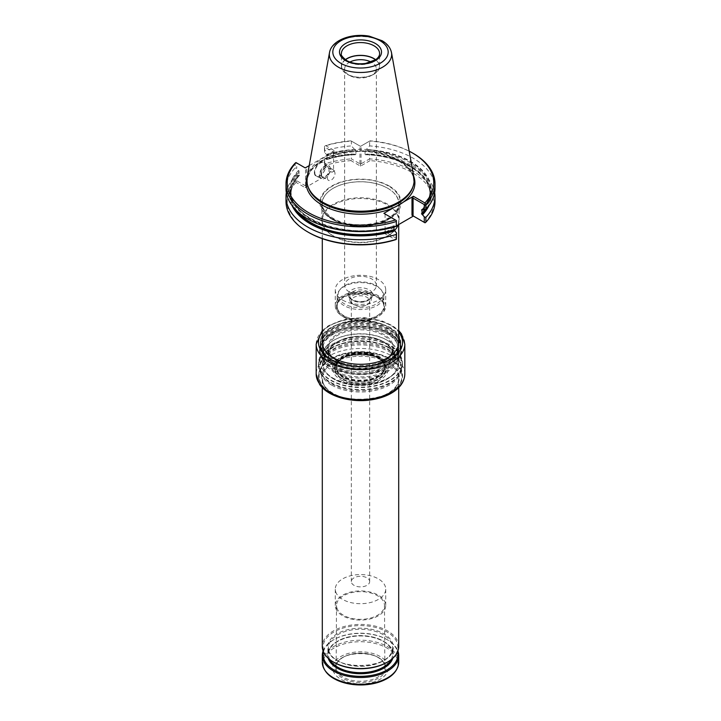 <?xml version="1.0" encoding="UTF-8"?>
<svg xmlns="http://www.w3.org/2000/svg" width="721" height="721" viewBox="0 0 721 721"><rect width="100%" height="100%" fill="white"/><g stroke="black" fill="none" stroke-linecap="round" stroke-linejoin="round"><path stroke-width="0.54" stroke-dasharray="3.6 2.7" d="M330.948 358.86A41.8 24.135 -0 0 0 324.306 387.988A41.8 24.135 -0 0 0 360.5 400.056A41.8 24.135 -0 0 0 396.694 387.988A41.8 24.135 -0 0 0 401.696 371.847A41.8 24.135 -0 0 0 373.163 352.93A41.8 24.135 -0 0 0 330.948 358.86M395.541 229.35A38.204 22.054 0 0 0 398.704 220.572A38.204 22.054 0 0 0 360.5 198.518A38.204 22.054 0 0 0 322.296 220.572A38.204 22.054 0 0 0 325.631 229.575A38.204 22.054 0 0 0 333.49 236.164A38.204 22.054 0 0 0 394.486 230.639M398.704 342.241A38.204 22.054 0 0 0 360.5 320.187A38.204 22.054 0 0 0 322.296 342.241M377.471 297.44A24 13.852 180 0 1 382.409 301.585A24 13.852 180 0 1 384.5 307.191A24 13.852 180 0 1 360.5 321.097A24 13.852 180 0 1 336.5 307.191A24 13.852 180 0 1 338.591 301.585A24 13.852 180 0 1 377.471 297.44M343.538 315.852A23.991 13.852 0 0 0 369.72 318.844A23.991 13.852 0 0 0 384.491 306.01A23.991 13.852 0 0 0 377.462 296.259A23.991 13.852 0 0 0 351.361 293.249A23.991 13.852 0 0 0 336.509 306.01A23.991 13.852 0 0 0 343.538 315.852M349.288 291.897A15.853 9.157 180 0 1 344.647 285.426A15.853 9.157 180 0 1 354.435 276.972A15.853 9.157 180 0 1 371.712 278.955A15.853 9.157 180 0 1 376.353 285.426A15.853 9.157 180 0 1 366.565 293.88A15.853 9.157 180 0 1 349.288 291.897M387.781 188.307A38.583 22.279 180 0 1 392.909 191.975A38.583 22.279 180 0 1 399.083 204.061A38.583 22.279 180 0 1 375.262 224.637A38.583 22.279 180 0 1 333.219 219.806A38.583 22.279 180 0 1 321.917 204.061A38.583 22.279 180 0 1 328.091 191.975A38.583 22.279 180 0 1 387.781 188.307M398.163 224.862A38.583 22.279 0 0 0 399.083 220.031A38.583 22.279 0 0 0 360.5 197.752A38.583 22.279 0 0 0 321.917 220.031A38.583 22.279 0 0 0 325.279 229.125A38.583 22.279 0 0 0 333.219 235.785A38.583 22.279 0 0 0 394.45 230.612M342.673 316.348A25.217 14.555 0 0 0 370.152 319.502A25.217 14.555 0 0 0 385.717 306.055A25.217 14.555 0 0 0 360.5 291.5A25.217 14.555 0 0 0 335.283 306.055A25.217 14.555 0 0 0 342.673 316.348M342.673 300.125A25.217 14.555 0 0 0 370.152 303.289A25.217 14.555 0 0 0 385.717 289.833A25.217 14.555 0 0 0 360.5 275.278A25.217 14.555 0 0 0 335.283 289.833A25.217 14.555 0 0 0 342.673 300.125M389.196 186A40.583 23.433 180 0 1 371 225.195A40.583 23.433 180 0 1 321.305 196.5A40.583 23.433 180 0 1 389.196 186M349.892 62.042A15.853 9.157 0 0 0 344.647 68.846A15.853 9.157 0 0 0 349.288 75.317A15.853 9.157 0 0 0 371.712 75.317A15.853 9.157 0 0 0 376.353 68.846A15.853 9.157 0 0 0 371.108 62.042M345.458 59.798A18.872 10.896 0 0 0 347.152 74.083L349.288 75.317L347.152 74.083A18.872 10.896 0 0 0 373.848 74.083A18.872 10.896 0 0 0 375.542 59.798M345.314 59.699A19.097 11.031 0 0 0 341.403 66.386A19.097 11.031 0 0 0 346.99 74.182A19.097 11.031 0 0 0 367.809 76.57A19.097 11.031 0 0 0 379.597 66.386A19.097 11.031 0 0 0 375.686 59.699M327.433 177.925A5.344 3.091 120 0 0 328.542 180.367A5.344 3.091 120 0 0 333.895 177.285A5.344 3.091 120 0 0 333.895 171.111A5.344 3.091 120 0 0 329.767 172.544A5.344 3.091 120 0 0 327.433 177.925M321.494 174.491A5.344 3.091 120 0 0 322.602 176.942A5.344 3.091 120 0 0 325.279 176.672A5.344 3.091 120 0 0 329.055 170.129A5.344 3.091 120 0 0 327.947 167.678A5.344 3.091 120 0 0 323.828 169.111A5.344 3.091 120 0 0 321.494 174.491M321.061 174.491A5.651 3.263 120 0 0 325.063 176.798A5.651 3.263 120 0 0 329.055 169.877A5.651 3.263 120 0 0 325.063 167.569A5.651 3.263 120 0 0 321.061 174.491M413.836 177.051A53.624 30.958 0 0 0 360.5 149.283A53.624 30.958 0 0 0 307.164 177.051M319.872 175.176A7.336 4.236 120 0 0 325.063 178.168A7.336 4.236 120 0 0 330.245 169.192A7.336 4.236 120 0 0 325.063 166.2A7.336 4.236 120 0 0 319.872 175.176M319.439 175.176A7.643 4.407 120 0 0 321.025 178.673A7.643 4.407 120 0 0 324.847 178.294A7.643 4.407 120 0 0 330.245 168.939A7.643 4.407 120 0 0 328.668 165.442A7.643 4.407 120 0 0 322.774 167.488A7.643 4.407 120 0 0 319.439 175.176M286.012 188.596A74.488 43.008 0 0 1 295.159 167.939L295.159 163.135M434.664 192.642A74.488 43.008 0 0 0 369.603 154.015L366.295 154.213A70.856 40.908 0 0 1 428.95 205.557M426.787 208.216A70.135 40.493 0 0 0 365.619 154.6L366.295 154.213M424.822 209.721A69.522 40.142 0 0 0 430.022 194.49A69.522 40.142 0 0 0 365.051 154.429L365.619 154.6L365.051 154.429L365.051 150.752L365.619 149.923A70.135 40.493 180 0 1 421.992 209.775M422.524 210.081A70.856 40.908 0 0 0 366.295 149.535L365.619 149.923M434.988 188.596A74.488 43.008 0 0 0 369.603 145.912L366.295 149.535M413.178 153.375A74.488 43.008 0 0 0 369.603 141.1L360.5 146.354L351.397 141.1A74.488 43.008 0 0 0 324.72 146.066L325.586 145.597L334.733 150.878L333.327 153.312L333.327 152.068L324.495 146.967L324.495 152.365L326.775 154.799A70.135 40.493 180 0 1 355.381 149.923L355.949 150.752L355.949 154.429L355.381 154.6A70.135 40.493 0 0 0 326.775 159.476L326.243 159.17A70.856 40.908 0 0 1 354.705 154.213L355.949 154.429A69.522 40.142 0 0 0 327.226 159.242L326.775 154.799M369.603 145.912L369.603 141.1L360.5 146.354L351.397 141.1L351.397 145.912A74.488 43.008 0 0 0 324.72 150.869L324.72 146.066M326.775 159.476L327.226 159.242L326.775 159.476M355.381 149.923L354.705 149.535A70.856 40.908 0 0 0 326.243 154.492M324.495 152.365L324.72 150.869M354.705 149.535L351.397 145.912M354.705 154.213L351.397 154.015A74.488 43.008 0 0 0 324.72 158.971L326.243 159.17M324.495 146.967L324.612 146.002M409.195 151.185A73.272 42.305 0 0 0 370.044 140.847M350.956 140.847A73.272 42.305 0 0 0 325.586 145.597M314.798 172.499A7.643 4.407 120 0 0 316.375 175.996A7.643 4.407 120 0 0 320.196 175.618A7.643 4.407 120 0 0 325.604 166.254A7.643 4.407 120 0 0 324.017 162.757A7.643 4.407 120 0 0 318.132 164.803A7.643 4.407 120 0 0 314.798 172.499M393.774 227.07L394.225 225.808A70.135 40.493 180 0 1 310.904 218.941A70.135 40.493 180 0 1 299.008 170.832L299.008 175.509A70.135 40.493 0 0 0 294.213 208.216M295.943 162.549L305.235 167.912M295.159 167.939L296.728 168.399L296.728 163M292.05 205.557A70.856 40.908 0 0 1 298.476 175.203L299.458 175.275A69.522 40.142 0 0 0 290.978 194.49A69.522 40.142 0 0 0 297.746 211.767M299.377 175.509C293.808 181.467 291.005 187.793 290.978 194.49L290.978 190.804A69.522 40.142 180 0 0 393.774 226.052L394.757 226.115A70.856 40.908 0 0 1 310.39 219.238A70.856 40.908 0 0 1 298.476 170.526L296.728 168.399M299.008 170.832L298.476 170.526M396.505 226.006L394.757 226.115M298.476 175.203L295.159 176.041A74.488 43.008 0 0 0 286.336 192.642M403.553 201.979L393.729 207.639M383.896 213.326L396.505 220.608M434.988 201.565A74.488 43.008 0 0 0 369.603 158.881L369.603 154.015M413.394 216.066L424.912 222.726A73.272 42.305 0 0 0 370.044 160.621L369.603 158.881L361.041 163.829L359.959 163.829L351.397 158.881L351.397 154.015M370.044 160.621L360.5 166.136L350.956 160.621L351.397 158.881A74.488 43.008 0 0 0 324.72 163.847L324.72 158.971M324.495 159.287L324.495 164.749L334.733 170.652L325.586 165.37A73.272 42.305 0 0 1 350.956 160.621M324.72 163.847L324.495 164.749M309.219 165.614L334.733 150.878M314.365 172.499A7.949 4.587 120 0 0 319.98 175.744A7.949 4.587 120 0 0 325.604 166.01A7.949 4.587 120 0 0 319.98 162.766A7.949 4.587 120 0 0 314.365 172.499M334.733 170.652L305.235 187.685L306.641 185.252L305.56 185.874L296.728 180.782L296.728 175.32M296.728 180.782L295.943 181.359L295.159 180.908L295.159 176.041M295.159 180.908A74.488 43.008 0 0 0 286.012 201.565M396.505 238.381L385.293 231.919L385.293 230.666L383.896 233.099L393.774 227.394M394.919 226.736L396.505 225.817M360.5 166.136L360.5 163.775M324.612 164.812L325.586 165.37M295.943 181.359L296.088 182.404L305.235 187.685M296.088 182.404A73.272 42.305 0 0 0 308.687 232.477M383.896 233.099L395.414 239.751M351.46 301.964A9.166 5.29 0 0 0 354.02 304.812A9.166 5.29 0 0 0 366.98 304.812A9.166 5.29 0 0 0 369.666 301.063A9.166 5.29 0 0 0 360.5 295.772A9.166 5.29 0 0 0 351.334 301.063A9.166 5.29 0 0 0 351.46 301.964M369.54 580.684A9.166 5.29 180 0 1 369.666 581.586A9.166 5.29 180 0 1 361.275 586.858A9.166 5.29 180 0 1 351.46 582.478A9.166 5.29 180 0 1 351.334 581.586A9.166 5.29 180 0 1 359.725 576.313A9.166 5.29 180 0 1 369.54 580.684M338.401 297.016A22.423 12.942 0 0 0 367.025 307.209A22.423 12.942 0 0 0 380.967 289.545A22.423 12.942 0 0 0 360.5 281.884A22.423 12.942 0 0 0 340.033 289.545A22.423 12.942 0 0 0 338.401 297.016M337.536 298.35A23.306 13.456 0 0 0 362.474 309.48A23.306 13.456 0 0 0 383.806 296.079A23.306 13.456 0 0 0 381.769 290.581A23.306 13.456 0 0 0 360.5 282.623A23.306 13.456 0 0 0 339.23 290.581A23.306 13.456 0 0 0 337.194 296.079A23.306 13.456 0 0 0 337.536 298.35M337.536 308.534A23.306 13.456 0 0 0 362.474 319.664A23.306 13.456 0 0 0 383.806 306.254A23.306 13.456 0 0 0 381.769 300.765A23.306 13.456 0 0 0 376.975 296.746A23.306 13.456 0 0 0 339.23 300.765A23.306 13.456 0 0 0 337.194 306.254A23.306 13.456 0 0 0 337.536 308.534M349.955 300.864A10.698 6.174 0 0 0 352.939 304.181A10.698 6.174 0 0 0 368.061 304.181A10.698 6.174 0 0 0 371.198 299.819A10.698 6.174 0 0 0 360.5 293.645A10.698 6.174 0 0 0 349.802 299.819A10.698 6.174 0 0 0 349.955 300.864M398.704 646.476A38.204 22.054 0 0 0 360.5 624.422A38.204 22.054 0 0 0 322.296 646.476M335.553 670.341A25.307 14.609 0 0 0 376.677 679.11A25.307 14.609 0 0 0 369.269 654.163A25.307 14.609 0 0 0 335.553 670.341M333.093 670.593A27.813 16.06 0 0 0 378.282 680.218A27.813 16.06 0 0 0 370.134 652.811A27.813 16.06 0 0 0 333.093 670.593M323.098 650.973A38.204 22.054 180 0 1 333.49 639.86A38.204 22.054 180 0 1 387.51 639.86A38.204 22.054 180 0 1 397.902 650.973M323.477 651.901A37.357 21.567 180 0 1 334.084 639.518A37.357 21.567 180 0 1 386.916 639.518A37.357 21.567 180 0 1 397.325 651.126A37.357 21.567 180 0 1 397.523 651.901M386.916 662.419A37.357 21.567 0 0 0 371.82 626.603A37.357 21.567 0 0 0 323.675 650.811A37.357 21.567 0 0 0 334.084 662.419M336.851 607.83A23.991 13.852 0 0 0 362.582 619.294A23.991 13.852 0 0 0 384.491 605.442A23.991 13.852 0 0 0 360.5 591.644A23.991 13.852 0 0 0 336.509 605.442A23.991 13.852 0 0 0 336.851 607.83M336.482 669.584A24.37 14.069 0 0 0 362.609 681.219A24.37 14.069 0 0 0 384.87 667.159A24.37 14.069 0 0 0 384.032 663.545A24.37 14.069 0 0 0 360.5 653.136A24.37 14.069 0 0 0 336.968 663.545A24.37 14.069 0 0 0 336.13 667.159A24.37 14.069 0 0 0 336.482 669.584M335.653 607.956A25.217 14.555 0 0 0 362.636 619.997A25.217 14.555 0 0 0 385.717 605.496A25.217 14.555 0 0 0 360.5 590.932A25.217 14.555 0 0 0 335.283 605.496A25.217 14.555 0 0 0 335.653 607.956M335.653 591.608A25.217 14.555 0 0 0 362.636 603.648A25.217 14.555 0 0 0 385.717 589.147A25.217 14.555 0 0 0 360.5 574.592A25.217 14.555 0 0 0 335.283 589.147A25.217 14.555 0 0 0 335.653 591.608M387.51 359.085A38.204 22.054 180 0 1 324.964 351.587A38.204 22.054 180 0 1 322.296 343.484A38.204 22.054 180 0 1 360.5 321.431A38.204 22.054 180 0 1 398.704 343.484A38.204 22.054 180 0 1 387.51 359.085M324.964 354.083A38.204 22.054 0 0 0 367.638 367.647A38.204 22.054 0 0 0 398.704 345.981A38.204 22.054 0 0 0 360.5 323.927A38.204 22.054 0 0 0 322.296 345.981A38.204 22.054 0 0 0 324.964 354.083M324.964 355.138A38.204 22.054 0 0 0 333.49 362.636L333.49 362.636A38.204 22.054 0 0 0 387.51 362.636A38.204 22.054 0 0 0 398.704 347.044A38.204 22.054 0 0 0 360.5 324.982A38.204 22.054 0 0 0 322.296 347.044A38.204 22.054 0 0 0 324.964 355.138M324.964 357.823A38.204 22.054 0 0 0 367.638 371.387A38.204 22.054 0 0 0 398.704 349.721A38.204 22.054 0 0 0 360.5 327.667A38.204 22.054 0 0 0 322.296 349.721A38.204 22.054 0 0 0 324.964 357.823M322.837 359.806A40.493 23.378 0 0 0 323.531 360.761A40.493 23.378 0 0 0 360.5 374.596A40.493 23.378 0 0 0 397.469 360.761A40.493 23.378 0 0 0 400.993 351.217A40.493 23.378 0 0 0 360.5 327.839A40.493 23.378 0 0 0 320.007 351.217A40.493 23.378 0 0 0 322.837 359.806M322.837 369.54A40.493 23.378 0 0 0 368.07 383.923A40.493 23.378 0 0 0 400.993 360.951A40.493 23.378 0 0 0 397.469 351.406A40.493 23.378 0 0 0 360.5 337.572A40.493 23.378 0 0 0 323.531 351.406A40.493 23.378 0 0 0 320.007 360.951A40.493 23.378 0 0 0 322.837 369.54M322.566 375.839A40.782 23.541 0 0 0 323.269 376.804A40.782 23.541 0 0 0 360.5 390.737A40.782 23.541 0 0 0 397.731 376.804A40.782 23.541 0 0 0 401.282 367.187A40.782 23.541 0 0 0 360.5 343.647A40.782 23.541 0 0 0 319.718 367.187A40.782 23.541 0 0 0 322.566 375.839M331.66 385.086A40.782 23.541 -0 0 0 376.11 390.187A40.782 23.541 -0 0 0 401.282 368.44A40.782 23.541 -0 0 0 360.5 344.89A40.782 23.541 -0 0 0 319.718 368.44A40.782 23.541 -0 0 0 322.566 377.083A40.782 23.541 -0 0 0 331.66 385.086M334.084 362.978A37.357 21.567 0 0 0 386.916 362.978A37.357 21.567 0 0 0 386.916 332.471A37.357 21.567 0 0 0 334.084 332.471A37.357 21.567 0 0 0 334.084 362.978L333.49 362.636L334.084 362.978M386.916 340.087L386.916 340.087A37.357 21.567 180 0 1 386.916 370.594A37.357 21.567 180 0 1 334.084 370.594A37.357 21.567 180 0 1 334.084 340.087A37.357 21.567 180 0 1 386.916 340.087L387.51 340.429A38.204 22.054 180 0 1 398.704 356.021A38.204 22.054 180 0 1 360.5 378.083A38.204 22.054 180 0 1 322.296 356.021A38.204 22.054 180 0 1 333.49 340.429A38.204 22.054 180 0 1 387.51 340.429L386.916 340.087M340.835 379.796A27.813 16.06 -0 0 0 387.366 372.595A27.813 16.06 -0 0 0 353.299 352.93A27.813 16.06 -0 0 0 340.835 379.796M334.769 370.991A26.1 15.069 0 0 0 377.182 380.03A26.1 15.069 0 0 0 369.54 354.299A26.1 15.069 0 0 0 334.769 370.991M336.491 368.485A24.361 14.059 -0 0 0 336.581 368.773A24.361 14.059 -0 0 0 343.277 376.056A24.361 14.059 -0 0 0 367.638 379.552A24.361 14.059 -0 0 0 384.419 368.773A24.361 14.059 -0 0 0 384.861 366.061A24.361 14.059 -0 0 0 360.5 352.046A24.361 14.059 -0 0 0 336.139 366.061A24.361 14.059 -0 0 0 336.491 368.485M342.601 378.768A25.307 14.609 0 0 0 384.942 372.216A25.307 14.609 0 0 0 353.948 354.326A25.307 14.609 0 0 0 342.601 378.768M343.268 377.714A24.37 14.069 0 0 0 369.864 380.76A24.37 14.069 0 0 0 384.87 367.719A24.37 14.069 0 0 0 384.032 364.105A24.37 14.069 0 0 0 360.5 353.705A24.37 14.069 0 0 0 336.968 364.105A24.37 14.069 0 0 0 336.13 367.719A24.37 14.069 0 0 0 343.268 377.714M401.318 372.171A41.412 23.91 180 0 1 367.503 399.776A41.412 23.91 180 0 1 319.682 380.255A41.412 23.91 180 0 1 353.497 352.65A41.412 23.91 180 0 1 401.318 372.171M332.363 218.607A39.79 22.973 0 0 0 388.637 218.607A39.79 22.973 0 0 0 388.637 186.117A39.79 22.973 0 0 0 332.363 186.117A39.79 22.973 0 0 0 332.363 218.607M333.309 219.617A38.456 22.198 0 0 0 384.663 221.194A38.456 22.198 0 0 0 392.801 191.876A38.456 22.198 0 0 0 328.199 191.876A38.456 22.198 0 0 0 333.309 219.617M341.403 66.386L341.403 53.597A19.097 11.031 0 0 0 346.99 61.393A19.097 11.031 0 0 0 367.809 63.781A19.097 11.031 0 0 0 379.597 53.597L379.597 66.386M391.503 52.633A31.165 17.989 0 0 0 360.5 36.501A31.165 17.989 0 0 0 329.497 52.633M412.736 187.352A53.201 30.715 0 0 0 360.5 150.815A53.201 30.715 0 0 0 308.264 187.352C302.45 172.535 321.025 155.691 348.423 152.41C384.464 146.651 421.298 167.614 412.736 187.352M365.051 150.752A69.522 40.142 180 0 1 430.022 190.804A69.522 40.142 180 0 1 421.821 209.721M327.226 155.565A69.522 40.142 180 0 1 355.949 150.752M413.701 176.266A54.381 31.4 0 0 0 360.5 151.392A54.381 31.4 0 0 0 307.299 176.266M393.945 225.754C350.415 241.057 288.508 219.653 290.978 190.804A69.522 40.142 180 0 1 299.458 171.589M361.041 163.829L361.041 146.048M359.959 163.829L359.959 146.048M333.327 153.312L333.327 152.068M306.641 185.252L306.641 168.723M305.56 185.874L305.56 168.101M385.293 231.919L385.293 230.666M348.45 296.025A12.221 7.057 0 0 0 368.314 300.251A12.221 7.057 0 0 0 364.736 288.211A12.221 7.057 0 0 0 348.45 296.025M349.955 297.115A10.698 6.174 0 0 0 361.41 302.225A10.698 6.174 0 0 0 371.198 296.079A10.698 6.174 0 0 0 360.5 289.896A10.698 6.174 0 0 0 349.802 296.079A10.698 6.174 0 0 0 349.955 297.115M322.251 381.229A38.808 22.405 0 0 0 385.311 394.666A38.808 22.405 0 0 0 373.947 356.417A38.808 22.405 0 0 0 322.251 381.229M322.846 382.031A38.204 22.054 0 0 0 363.745 400.281A38.204 22.054 0 0 0 398.704 378.3A38.204 22.054 0 0 0 360.5 356.246A38.204 22.054 0 0 0 322.296 378.3A38.204 22.054 0 0 0 322.846 382.031M325.982 671.711A37.438 21.612 180 0 1 323.603 666.988A37.438 21.612 180 0 1 354.173 642.032A37.438 21.612 180 0 1 397.397 659.679A37.438 21.612 180 0 1 395.018 671.711M322.296 662.257A38.204 22.054 180 0 1 357.255 640.284A38.204 22.054 180 0 1 398.154 658.525A38.204 22.054 180 0 1 398.704 662.257M328.208 658.255A32.851 18.971 180 0 1 354.705 636.102A32.851 18.971 180 0 1 392.882 651.568A32.851 18.971 180 0 1 392.792 658.255M328.875 650.919A32.084 18.53 0 0 0 363.222 666.249A32.084 18.53 0 0 0 392.584 647.782A32.084 18.53 0 0 0 360.5 629.262A32.084 18.53 0 0 0 328.415 647.782A32.084 18.53 0 0 0 328.875 650.919M329.858 659.643A32.084 18.53 180 0 1 328.875 657.282A32.084 18.53 180 0 1 328.415 654.154A32.084 18.53 180 0 1 357.778 635.688A32.084 18.53 180 0 1 392.125 651.018A32.084 18.53 180 0 1 392.584 654.154A32.084 18.53 180 0 1 391.142 659.643M328.118 650.369A32.851 18.971 0 0 0 381.499 661.752A32.851 18.971 0 0 0 371.883 629.37A32.851 18.971 0 0 0 328.118 650.369M316.186 344.106A44.314 25.586 180 0 1 352.218 318.979A44.314 25.586 180 0 1 401.714 334.715A44.314 25.586 180 0 1 404.814 344.106M322.296 332.129A42.025 24.262 180 0 1 360.5 317.979A42.025 24.262 180 0 1 398.704 332.129M404.814 374.055A44.314 25.586 0 0 0 360.5 348.468A44.314 25.586 0 0 0 316.186 374.055M321.413 384.834A42.025 24.262 0 0 0 393.405 391.016A42.025 24.262 0 0 0 366.683 351.929A42.025 24.262 0 0 0 321.413 384.834M323.549 351.911A39.727 22.937 0 0 0 391.611 357.751A39.727 22.937 0 0 0 366.34 320.8A39.727 22.937 0 0 0 323.549 351.911M323.116 352.38A40.187 23.198 0 0 0 368.007 366.656A40.187 23.198 0 0 0 400.687 343.863A40.187 23.198 0 0 0 360.5 320.656A40.187 23.198 0 0 0 320.313 343.863A40.187 23.198 0 0 0 323.116 352.38M323.116 354.128A40.187 23.198 0 0 0 368.007 368.404A40.187 23.198 0 0 0 400.687 345.602A40.187 23.198 0 0 0 360.5 322.404A40.187 23.198 0 0 0 320.313 345.602A40.187 23.198 0 0 0 323.116 354.128M323.549 354.408A39.727 22.937 0 0 0 391.611 360.248A39.727 22.937 0 0 0 366.34 323.296A39.727 22.937 0 0 0 323.549 354.408M322.837 358.31A40.493 23.378 0 0 0 392.206 364.267A40.493 23.378 0 0 0 366.457 326.604A40.493 23.378 0 0 0 322.837 358.31M321.512 371.856A41.917 24.199 0 0 0 376.759 385.275A41.917 24.199 0 0 0 398.767 353.092A41.917 24.199 0 0 0 360.5 338.771A41.917 24.199 0 0 0 322.233 353.092A41.917 24.199 0 0 0 321.512 371.856M321.413 372.189A42.025 24.262 0 0 0 368.35 387.114A42.025 24.262 0 0 0 402.525 363.285A42.025 24.262 0 0 0 360.5 339.023A42.025 24.262 0 0 0 318.475 363.285A42.025 24.262 0 0 0 321.413 372.189M321.413 374.181A42.025 24.262 0 0 0 368.35 389.106A42.025 24.262 0 0 0 402.525 365.268A42.025 24.262 0 0 0 360.5 341.006A42.025 24.262 0 0 0 318.475 365.268A42.025 24.262 0 0 0 321.413 374.181M321.512 374.469A41.917 24.199 0 0 0 322.233 375.461A41.917 24.199 0 0 0 360.5 389.782A41.917 24.199 0 0 0 398.767 375.461A41.917 24.199 0 0 0 361.428 341.384A41.917 24.199 0 0 0 321.512 374.469M397.469 360.761L397.947 360.139C404.481 350.487 402.066 341.745 390.683 333.913C382.391 328.875 372.252 326.307 360.266 326.234C342.817 326.712 330.299 331.561 322.702 340.763L319.394 350.226L322.332 359.157A41.025 23.685 0 0 0 323.053 360.139A41.025 23.685 0 0 0 360.5 374.154A41.025 23.685 0 0 0 397.947 360.139A41.025 23.685 0 0 0 361.41 326.793A41.025 23.685 0 0 0 322.341 359.166L323.531 360.761M383.734 341.925A32.851 18.971 180 0 1 368.999 373.658A32.851 18.971 180 0 1 328.767 350.433A32.851 18.971 180 0 1 383.734 341.925M383.193 341.619A32.084 18.53 180 0 1 392.584 354.714A32.084 18.53 180 0 1 372.784 371.829A32.084 18.53 180 0 1 337.807 367.818A32.084 18.53 180 0 1 328.415 354.714A32.084 18.53 180 0 1 348.216 337.599A32.084 18.53 180 0 1 383.193 341.619M337.807 361.455A32.084 18.53 0 0 0 372.784 365.466A32.084 18.53 0 0 0 392.584 348.351A32.084 18.53 0 0 0 360.5 329.821A32.084 18.53 0 0 0 328.415 348.351A32.084 18.53 0 0 0 337.807 361.455M337.266 361.14A32.851 18.971 0 0 0 392.233 352.641A32.851 18.971 0 0 0 352.001 329.407A32.851 18.971 0 0 0 337.266 361.14M387.51 347.225A38.204 22.054 180 0 1 398.704 362.816A38.204 22.054 180 0 1 360.5 384.879A38.204 22.054 180 0 1 322.296 362.816A38.204 22.054 180 0 1 345.882 342.448A38.204 22.054 180 0 1 387.51 347.225M386.97 348.622A37.438 21.612 180 0 1 386.97 379.183A37.438 21.612 180 0 1 334.03 379.183A37.438 21.612 180 0 1 334.03 348.622A37.438 21.612 180 0 1 386.97 348.622M335.328 371A25.532 14.744 0 0 0 376.822 379.841A25.532 14.744 0 0 0 369.341 354.669A25.532 14.744 0 0 0 335.328 371M336.707 369.873A24.144 13.942 0 0 0 362.546 381.4A24.144 13.942 0 0 0 384.644 367.512A24.144 13.942 0 0 0 360.5 353.578A24.144 13.942 0 0 0 336.356 367.512A24.144 13.942 0 0 0 336.707 369.873M336.707 369.215A24.144 13.942 0 0 0 362.546 380.751A24.144 13.942 0 0 0 384.644 366.863A24.144 13.942 0 0 0 360.5 352.92A24.144 13.942 0 0 0 336.356 366.863A24.144 13.942 0 0 0 336.707 369.215M336.671 369.026A24.172 13.96 0 0 0 336.761 369.314A24.172 13.96 0 0 0 360.5 380.625A24.172 13.96 0 0 0 384.239 369.314A24.172 13.96 0 0 0 360.752 352.713A24.172 13.96 0 0 0 336.671 369.026M324.306 387.988C338.798 403.976 382.202 403.976 396.694 387.988M398.704 224.546L398.704 220.572M322.296 238.66L322.296 220.572M336.509 306.01L336.5 307.191M384.491 306.01L384.5 307.191M344.647 68.846L344.647 285.426M376.353 68.846L376.353 285.426M399.083 220.031L399.083 204.061M321.917 220.031L321.917 204.061M325.631 229.575L325.279 229.125M385.717 306.055L385.717 289.833M335.283 306.055L335.283 289.833M392.909 191.975L392.801 191.876C399.795 198.536 400.57 205.368 395.117 212.362C385.311 225.673 350.46 229.206 333.237 218.346C324.008 212.929 321.963 206.197 322.296 203.394C322.278 199.32 324.252 195.481 328.199 191.876L328.091 191.975M371.712 75.317L373.848 74.083M322.602 176.942L328.542 180.367M327.947 167.678L333.895 171.111M365.286 154.7C400.795 155.61 430.924 174.401 430.022 194.49L430.022 190.804C429.995 197.5 427.192 203.827 421.623 209.784M327.055 159.53C335.995 156.727 345.548 155.114 355.714 154.7M316.375 175.996L321.025 178.673M324.017 162.757L328.668 165.442M333.553 152.564L333.553 169.976M385.077 214.002L385.077 231.423M369.666 581.586L369.666 301.063M351.334 581.586L351.334 301.063M383.806 306.254L383.806 296.079M337.194 306.254L337.194 296.079M339.23 300.765L338.591 301.585M381.769 300.765L382.409 301.585M366.98 304.812L368.061 304.181M354.02 304.812L352.939 304.181M371.198 299.819L371.198 296.079C369.909 297.998 372.946 297.98 364.718 301.135C355.75 303.18 348.73 297.737 349.919 296.836L349.802 299.819M340.033 289.545L339.23 290.581M380.967 289.545L381.769 290.581M398.704 387.61L398.704 378.3C401.75 403.544 327.487 407.356 322.819 381.806L322.296 378.3L322.296 387.61M392.584 654.154L392.584 647.782C395.036 669.169 332.886 672.332 328.848 650.775L328.415 647.782L328.415 654.154C328.74 647.35 334.156 642.078 344.656 638.337C353.362 635.643 362.402 635.228 371.748 637.112C383.022 639.815 389.827 644.502 392.152 651.162L392.584 654.154M334.084 639.518L333.49 639.86M386.916 639.518L387.51 639.86M336.509 605.442L336.13 667.159M384.491 605.442L384.87 667.159M385.717 605.496L385.717 589.147M335.283 605.496L335.283 589.147M384.032 663.545C379.706 650.351 341.294 650.342 336.968 663.545M322.296 330.551L328.578 325.604L346.855 318.826L364.438 317.664L381.391 320.647L392.621 325.73L398.704 330.551M398.704 345.981L398.704 343.484M322.296 345.981L322.296 343.484M400.687 343.863C403.012 313.626 317.988 313.626 320.313 343.863L320.313 345.602L323.17 354.29C336.716 377.822 403.003 370.621 400.687 345.602L400.687 343.863M398.704 349.721L398.704 347.044M322.296 349.721L322.296 347.044M400.993 360.951L400.993 351.217M320.007 360.951L320.007 351.217M323.531 351.406L322.233 353.092L318.475 363.285L318.475 365.268L321.494 374.451L323.269 376.804M397.469 351.406L398.767 353.092L402.525 363.285L402.525 365.268L397.731 376.804M401.282 368.44L401.282 367.187M319.718 368.44L319.718 367.187M383.347 341.961C371.45 335.896 358.391 334.923 344.16 339.068C333.967 342.835 328.713 348.045 328.415 354.714L328.415 348.351C328.488 353.2 331.57 357.445 337.653 361.104C346.17 365.736 356.201 367.395 367.746 366.079C374.641 365.132 380.4 363.123 385.005 360.067C390.016 356.589 392.539 352.686 392.584 348.351L392.584 354.714C392.512 349.865 389.43 345.62 383.347 341.961M386.916 362.978L387.51 362.636M334.084 340.087L333.49 340.429M322.296 356.021L322.296 362.816C323.341 373.325 331.759 380.445 347.54 384.194C357.931 386.276 368.061 385.897 377.912 383.049C391.061 378.84 397.983 372.09 398.704 362.816L398.704 356.021M384.419 368.773L384.644 367.512C386.744 350.361 334.256 350.361 336.356 367.512L336.581 368.773M384.032 364.105C379.706 350.911 341.294 350.911 336.968 364.105M336.139 366.061L336.13 367.719M384.861 366.061L384.87 367.719"/><path stroke-width="1.08" d="M394.486 230.639A38.204 22.054 0 0 0 395.369 229.575A38.204 22.054 0 0 0 395.541 229.35M322.296 238.66L322.296 342.241A38.204 22.054 0 0 0 324.964 350.334A38.204 22.054 0 0 0 333.49 357.832A38.204 22.054 0 0 0 375.118 362.618A38.204 22.054 0 0 0 398.704 342.241L398.704 224.546M394.45 230.612A38.583 22.279 0 0 0 395.721 229.125A38.583 22.279 0 0 0 398.163 224.862M371.108 62.042A15.853 9.157 0 0 0 349.892 62.042M375.542 59.798A18.872 10.896 0 0 0 345.458 59.798M375.686 59.699A19.097 11.031 0 0 0 345.314 59.699M329.497 52.633L307.164 177.051A53.624 30.958 0 0 0 307.849 186.108A53.624 30.958 0 0 0 322.584 202.141A53.624 30.958 0 0 0 376.218 209.847A53.624 30.958 0 0 0 413.151 186.108A53.624 30.958 0 0 0 413.836 177.051L391.503 52.633C390.449 47.766 387.348 43.81 382.184 40.764L369.35 36.185C351.974 32.878 331.579 40.006 329.497 52.633A31.165 17.989 0 0 0 338.464 67.215A31.165 17.989 0 0 0 373.893 70.739A31.165 17.989 0 0 0 391.503 52.633M309.219 165.614L305.235 167.912L295.943 162.549L295.159 163.135A74.488 43.008 0 0 0 286.012 183.783L286.012 188.596A74.488 43.008 0 0 0 396.28 226.313L396.388 220.536L383.896 213.326L393.729 207.639A54.381 31.4 0 0 0 403.553 201.979A54.381 31.4 0 0 0 413.701 176.266M286.012 183.783A74.488 43.008 0 0 0 396.28 221.509M425.057 203.989L424.272 204.575L413.07 198.104L411.988 198.726L413.394 196.292L424.912 202.943L425.841 204.44A74.488 43.008 0 0 0 434.988 183.783A74.488 43.008 0 0 0 413.178 153.375L412.313 152.879A73.272 42.305 0 0 0 409.195 151.185M425.841 204.44L425.841 209.252L424.272 209.973L424.272 204.575M396.505 225.817L413.394 216.066L411.988 215.255L425.057 222.807L425.841 222.221L425.841 217.354L424.272 216.886L422.524 214.768A70.856 40.908 0 0 0 428.95 205.557M425.841 217.354A74.488 43.008 0 0 0 434.988 196.698A74.488 43.008 0 0 0 434.664 192.642M422.524 214.768L421.992 214.452A70.135 40.493 0 0 0 426.787 208.216M421.821 209.721A69.522 40.142 180 0 1 421.542 210.018L421.992 209.775L421.992 214.452M421.992 209.775L424.272 209.973M425.841 209.252A74.488 43.008 0 0 0 434.988 188.596L434.988 183.783M424.912 202.943A73.272 42.305 0 0 0 412.313 152.879M296.088 162.631A73.272 42.305 0 0 0 308.687 212.704A73.272 42.305 0 0 0 395.414 219.977M294.213 208.216A70.135 40.493 0 0 0 394.225 230.486L393.774 227.07M292.05 205.557A70.856 40.908 0 0 0 394.757 230.792L394.225 230.486M396.388 220.536L396.28 226.313M286.336 192.642A74.488 43.008 0 0 0 286.012 196.698A74.488 43.008 0 0 0 396.28 234.424L396.505 232.919L394.757 230.792M424.272 222.347L424.272 216.886M425.841 222.221A74.488 43.008 0 0 0 434.988 201.565L434.988 196.698M413.394 196.292L403.553 201.979M286.012 196.698L286.012 201.565A74.488 43.008 0 0 0 307.822 231.973A74.488 43.008 0 0 0 396.28 239.291L396.28 234.424M396.505 232.919L396.388 239.354L395.414 239.751A73.272 42.305 0 0 1 308.687 232.477L307.822 231.973M393.774 227.394L394.919 226.736M322.296 387.61L322.296 646.476A38.204 22.054 0 0 0 322.846 650.207A38.204 22.054 0 0 0 333.49 662.076A38.204 22.054 0 0 0 387.51 662.076A38.204 22.054 0 0 0 398.704 646.476L398.704 387.61M397.902 650.973A38.204 22.054 180 0 1 398.154 651.73A38.204 22.054 180 0 1 398.704 655.461A38.204 22.054 180 0 1 360.5 677.515A38.204 22.054 180 0 1 322.296 655.461A38.204 22.054 180 0 1 323.098 650.973M397.523 651.901A37.357 21.567 180 0 1 360.5 676.343A37.357 21.567 180 0 1 323.477 651.901M333.49 662.076L334.084 662.419A37.357 21.567 0 0 0 386.916 662.419L387.51 662.076M379.597 53.597A19.097 11.031 0 0 0 360.5 42.566A19.097 11.031 0 0 0 341.403 53.597C340.492 54.661 342.223 56.968 346.603 60.519C351.929 63.403 358.247 64.376 365.556 63.439L375.695 59.69C378.345 57.698 379.652 55.661 379.597 53.597M345.647 60.609A21.008 12.131 0 0 0 380.796 55.175A21.008 12.131 0 0 0 355.065 40.322A21.008 12.131 0 0 0 345.647 60.609M340.925 63.34A27.686 15.988 0 0 0 387.24 56.175A27.686 15.988 0 0 0 353.335 36.591A27.686 15.988 0 0 0 340.925 63.34M307.849 186.108L308.264 187.352A53.201 30.715 0 0 0 322.882 203.25A53.201 30.715 0 0 0 376.092 210.902A53.201 30.715 0 0 0 412.736 187.352L413.151 186.108M421.542 213.695A69.522 40.142 0 0 0 424.822 209.721M307.299 176.266A54.381 31.4 0 0 0 322.044 204.989A54.381 31.4 0 0 0 393.729 207.639M297.746 211.767A69.522 40.142 0 0 0 393.774 229.729M411.988 215.255L411.988 198.726M413.07 215.885L413.07 198.104M395.018 671.711A37.438 21.612 180 0 1 360.5 684.95A37.438 21.612 180 0 1 325.982 671.711M398.704 655.461L398.704 662.257A38.204 22.054 180 0 1 360.5 684.31A38.204 22.054 180 0 1 322.296 662.257L322.296 655.461M392.792 658.255A32.851 18.971 180 0 1 360.5 673.738A32.851 18.971 180 0 1 328.208 658.255M391.142 659.643A32.084 18.53 180 0 1 360.5 672.675A32.084 18.53 180 0 1 329.858 659.643M404.814 374.055C404.553 381.4 400.416 387.565 392.422 392.557C387.267 395.721 381.166 397.983 374.145 399.335C353.011 403.616 327.785 396.992 319.52 384.257L316.186 374.055A44.314 25.586 0 0 0 319.286 383.446A44.314 25.586 0 0 0 368.782 399.191A44.314 25.586 0 0 0 404.814 374.055L404.814 344.106A44.314 25.586 180 0 1 368.782 369.242A44.314 25.586 180 0 1 319.286 353.506A44.314 25.586 180 0 1 316.186 344.106L322.296 330.551M398.704 332.129A42.025 24.262 180 0 1 399.587 333.327A42.025 24.262 180 0 1 359.373 366.493A42.025 24.262 180 0 1 322.296 332.129M395.369 229.575L395.721 229.125M398.704 662.257C397.983 671.53 391.061 678.272 377.912 682.49C368.061 685.338 357.931 685.716 347.54 683.625C331.759 679.885 323.341 672.756 322.296 662.257M404.814 344.106L401.48 333.904L398.704 330.551M316.186 374.055L316.186 344.106"/></g></svg>

